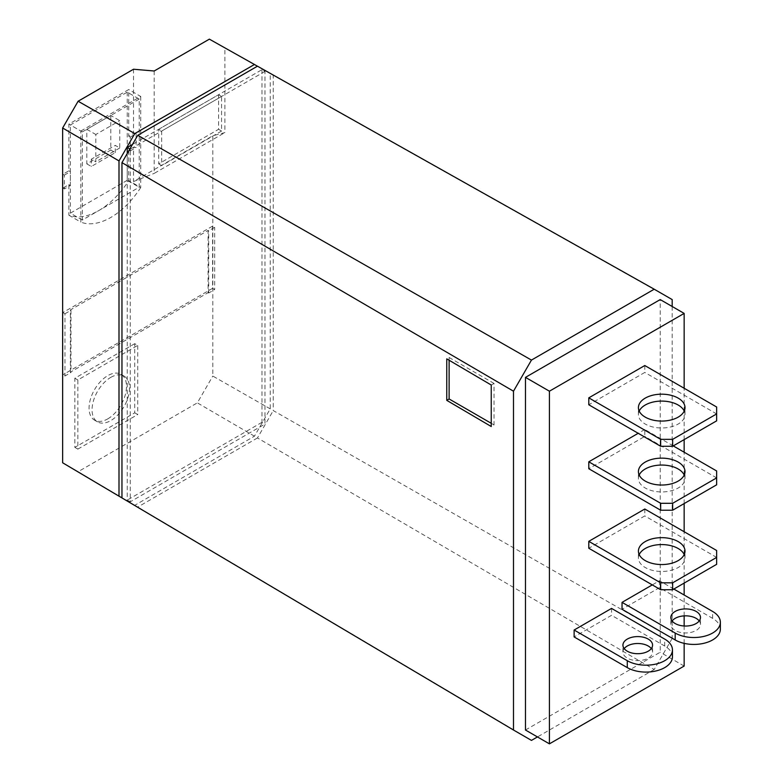 <?xml version="1.0" encoding="UTF-8"?>
<svg xmlns="http://www.w3.org/2000/svg" width="783" height="783" viewBox="0 0 783 783"><rect width="100%" height="100%" fill="white"/><g stroke="black" fill="none" stroke-linecap="round" stroke-linejoin="round"><path stroke-width="0.59" stroke-dasharray="3.92 2.94" d="M699.209 620.939A14.818 8.554 180 0 1 700.482 624.403A14.818 8.554 180 0 1 696.136 630.452A14.818 8.554 180 0 1 679.987 632.302A14.818 8.554 180 0 1 670.835 624.403A14.818 8.554 180 0 1 672.098 620.939M651.309 648.598A14.818 8.554 180 0 1 652.572 652.053A14.818 8.554 180 0 1 648.226 658.111A14.818 8.554 180 0 1 632.077 659.961A14.818 8.554 180 0 1 622.935 652.053A14.818 8.554 180 0 1 624.198 648.598M684.215 554.56A23.284 13.448 180 0 1 684.998 558.015A23.284 13.448 180 0 1 678.176 567.528A23.284 13.448 180 0 1 652.787 570.435A23.284 13.448 180 0 1 638.419 558.015A23.284 13.448 180 0 1 639.202 554.56M684.215 475.036A23.284 13.448 180 0 1 684.998 478.501A23.284 13.448 180 0 1 678.176 488.005A23.284 13.448 180 0 1 652.787 490.921A23.284 13.448 180 0 1 638.419 478.501A23.284 13.448 180 0 1 639.202 475.036M684.215 411.075A23.284 13.448 180 0 1 684.998 414.54A23.284 13.448 180 0 1 678.176 424.043A23.284 13.448 180 0 1 652.787 426.96A23.284 13.448 180 0 1 638.419 414.54A23.284 13.448 180 0 1 639.202 411.075M110.785 377.377A26.465 15.278 -60 0 1 124.017 376.065A26.465 15.278 -60 0 1 128.069 397.275A26.465 15.278 -60 0 1 110.785 420.588A26.465 15.278 -60 0 1 97.552 421.9A26.465 15.278 -60 0 1 93.49 400.7A26.465 15.278 -60 0 1 110.785 377.377M107.79 418.866A26.465 15.278 120 0 0 125.074 395.542A26.465 15.278 120 0 0 121.022 374.333A26.465 15.278 120 0 0 107.79 375.644A26.465 15.278 120 0 0 90.495 398.968A26.465 15.278 120 0 0 94.557 420.177A26.465 15.278 120 0 0 107.79 418.866M672.186 306.496L672.186 638.399L273.257 410.586L273.257 75.305L672.186 299.586M672.186 638.399L654.216 669.514L257.46 437.951L273.257 410.586M654.216 669.514L537.451 736.94M525.471 730.02L660.206 652.229L660.206 299.586M273.257 75.305L257.46 66.183M257.46 437.951L137.769 507.051L121.962 497.929M264.977 71.4L130.242 149.191L130.242 501.834L264.977 424.053L264.977 71.4L261.982 69.667L132.484 144.434M531.461 740.395L137.769 507.051M684.156 666.059L660.206 652.229M684.156 643.362L684.156 625.999M684.156 615.888L684.156 595.011M684.156 583.081L684.156 554.667M684.156 554.452L684.156 531.745M684.156 503.567L684.156 475.144M684.156 474.938L684.156 452.222M684.156 439.606L684.156 411.183M684.156 410.977L684.156 388.26M130.242 501.834L127.247 500.112L127.247 153.497M261.982 69.667L261.982 422.321L264.977 424.053M261.982 422.321L127.247 500.112M491.244 385.03L494.034 383.425L494.034 424.905L491.244 426.52M494.034 383.425L449.119 357.488L446.76 358.859M449.119 360.249L449.119 357.488M494.034 424.905L491.244 423.3M673.83 589.051L659.462 580.751L652.278 584.901M659.462 580.751L659.462 587.661L622.035 609.272M611.552 608.411L611.552 615.321L574.125 636.931M644.791 509.009L644.791 515.928L588.796 548.247M673.233 445.909L644.791 429.495L644.791 436.405L588.796 468.733M644.791 429.495L638.204 433.293M644.791 365.534L644.791 372.444L588.796 404.772M121.962 497.89L134.784 505.289L254.455 436.19L270.233 408.863L270.233 73.602L257.421 66.203M720.36 629.15A26.465 15.278 0 0 0 712.608 618.345L659.462 587.661M672.45 656.81A26.465 15.278 0 0 0 664.698 646.004L611.552 615.321M716.651 564.328L716.651 557.408L644.791 515.928M716.651 484.804L716.651 477.894L644.791 436.405M716.651 420.843L716.651 413.933L644.791 372.444M270.233 73.602L209.364 39.15M270.233 408.863L212.81 376.065L212.81 135.762L224.907 132.572L224.907 48.115M254.455 436.19L197.345 402.863L212.81 376.065M134.784 505.289L78.114 471.699L197.345 402.863M62.64 462.773L78.114 471.699M716.651 557.408L716.651 550.498M716.651 477.894L716.651 470.974M716.651 413.933L716.651 407.013M133.521 69.237L133.521 133.472L128.745 136.222L128.745 89.546L68.865 124.125L68.865 170.802L62.875 174.257L62.875 188.086L68.865 184.631L68.865 215.198A65.635 37.897 120 0 0 128.745 180.628L128.745 150.052L133.521 147.302L133.521 181.548L212.81 135.762M212.584 226.121L62.875 312.544L62.875 374.783L212.584 288.35L212.584 226.121L214.679 227.324L208.689 230.779L208.092 230.437L208.092 292.666L70.362 372.189L70.959 372.532L64.969 375.987L62.875 374.783M134.735 343.668L74.855 378.238L74.855 447.387L134.735 412.817L134.735 343.668L137.73 345.391L77.85 379.97L77.85 449.119L74.855 447.387M154.192 70.999L154.192 173.395L224.907 132.572M158.685 129.312L218.574 94.733L218.574 129.312L158.685 163.882L158.685 129.312L161.68 131.035L221.569 96.466L221.569 131.035L218.574 129.312M68.865 215.198L80.845 222.118L80.845 131.035L68.865 124.125M68.865 170.802L70.362 171.663L70.362 185.493L68.865 184.631M80.845 131.035L140.725 96.466L128.745 89.546M128.745 150.052L130.242 150.913L130.242 137.084L128.745 136.222M140.725 96.466L140.725 187.538L128.745 180.628M130.242 137.084L136.105 133.707L133.521 133.472M133.521 181.548L154.192 173.395M136.105 133.707L136.105 147.537L133.521 147.302M130.242 150.913L136.105 147.537M140.725 187.538A65.635 37.897 -60 0 1 80.845 222.118M62.875 188.086L64.372 188.948L70.362 185.493M62.875 174.257L64.372 175.118L64.372 188.948M64.372 175.118L70.362 171.663M62.875 312.544L64.969 313.758L64.969 375.987M64.969 313.758L70.959 310.303L70.362 309.96L208.092 230.437M212.584 288.35L214.679 289.563L214.679 227.324M208.092 292.666L208.689 293.018L214.679 289.563M74.855 378.238L77.85 379.97M134.735 412.817L137.73 414.54L137.73 345.391M77.85 449.119L137.73 414.54M218.574 94.733L221.569 96.466M158.685 163.882L161.68 165.614L161.68 131.035M221.569 131.035L161.68 165.614M139.227 99.059L82.332 131.906L82.332 220.062L139.227 187.215L139.227 99.059L127.247 92.14L70.362 124.986L82.332 131.906M70.959 310.303L70.959 372.532M70.362 372.189L70.362 309.96M208.689 293.018L208.689 230.779M82.332 220.062L70.362 213.152L70.362 124.986M127.247 92.14L127.247 180.305L139.227 187.215M127.247 180.305L70.362 213.152M110.785 115.483L110.785 150.052L86.825 163.882L86.825 129.312L110.785 115.483L119.76 120.67L119.76 147.977L115.277 145.384L91.317 159.213L95.81 161.807L95.81 134.5L119.76 120.67M86.825 163.882L91.317 166.476L115.277 152.646L110.785 150.052M115.277 152.646L115.277 145.384M86.825 129.312L95.81 134.5M91.317 159.213L91.317 166.476M119.76 147.977L95.81 161.807M712.608 618.345L712.608 611.435M664.698 646.004L664.698 639.094M700.482 624.403L700.482 617.484M652.572 652.053L652.572 645.143M684.998 558.015L684.998 551.105M684.998 478.501L684.998 471.581M684.998 414.54L684.998 407.62M121.022 374.333L124.017 376.065M670.835 624.403L670.835 617.484M622.935 652.053L622.935 645.143M638.419 558.015L638.419 551.105M638.419 478.501L638.419 471.581M638.419 414.54L638.419 407.62M94.557 420.177L97.552 421.9"/><path stroke-width="1.17" d="M675.181 611.435A14.818 8.554 180 0 1 691.33 609.575A14.818 8.554 180 0 1 700.482 617.484A14.818 8.554 180 0 1 696.136 623.532A14.818 8.554 180 0 1 679.987 625.392A14.818 8.554 180 0 1 670.835 617.484A14.818 8.554 180 0 1 675.181 611.435M672.098 620.939A14.818 8.554 180 0 1 675.181 618.345A14.818 8.554 180 0 1 699.209 620.939M627.271 639.094A14.818 8.554 180 0 1 643.42 637.235A14.818 8.554 180 0 1 652.572 645.143A14.818 8.554 180 0 1 648.226 651.192A14.818 8.554 180 0 1 632.077 653.051A14.818 8.554 180 0 1 622.935 645.143A14.818 8.554 180 0 1 627.271 639.094M624.198 648.598A14.818 8.554 180 0 1 627.271 646.004A14.818 8.554 180 0 1 651.309 648.598M645.241 541.591A23.284 13.448 180 0 1 670.62 538.684A23.284 13.448 180 0 1 684.998 551.105A23.284 13.448 180 0 1 678.176 560.608A23.284 13.448 180 0 1 652.787 563.525A23.284 13.448 180 0 1 638.419 551.105A23.284 13.448 180 0 1 645.241 541.591M639.202 554.56A23.284 13.448 180 0 1 645.241 548.511A23.284 13.448 180 0 1 667.752 545.037A23.284 13.448 180 0 1 684.215 554.56M645.241 462.078A23.284 13.448 180 0 1 670.62 459.161A23.284 13.448 180 0 1 684.998 471.581A23.284 13.448 180 0 1 678.176 481.095A23.284 13.448 180 0 1 652.787 484.002A23.284 13.448 180 0 1 638.419 471.581A23.284 13.448 180 0 1 645.241 462.078M639.202 475.036A23.284 13.448 180 0 1 645.241 468.988A23.284 13.448 180 0 1 667.752 465.513A23.284 13.448 180 0 1 684.215 475.036M645.241 398.116A23.284 13.448 180 0 1 670.62 395.2A23.284 13.448 180 0 1 684.998 407.62A23.284 13.448 180 0 1 678.176 417.133A23.284 13.448 180 0 1 652.787 420.04A23.284 13.448 180 0 1 638.419 407.62A23.284 13.448 180 0 1 645.241 398.116M639.202 411.075A23.284 13.448 180 0 1 645.241 405.026A23.284 13.448 180 0 1 667.752 401.552A23.284 13.448 180 0 1 684.215 411.075M537.451 736.94L531.461 740.395L513.491 730.02L513.491 391.197L531.461 360.082L654.216 289.211L672.186 299.586L672.186 306.496M525.471 377.367L549.421 391.197L684.156 313.406L660.206 299.586L525.471 377.367L525.471 730.02L549.421 743.85L684.156 666.059L684.156 643.362M513.491 730.02L121.962 497.929L121.962 162.649L137.769 135.293L257.46 66.183L654.216 289.211M513.491 391.197L121.962 162.649M446.76 358.859L491.244 385.03L491.244 426.52L446.76 400.348L446.76 358.859M137.769 135.293L531.461 360.082M549.421 391.197L549.421 743.85M684.156 625.999L684.156 615.888M684.156 595.011L684.156 583.081M684.156 531.745L684.156 503.567M684.156 452.222L684.156 439.606M684.156 388.26L684.156 313.406M127.247 153.497L127.247 147.458L129.861 148.966M132.484 144.434L127.247 147.458M446.76 400.348L449.119 398.978L449.119 360.249M491.244 423.3L449.119 398.978M675.181 633.046L675.181 639.956L622.035 609.272L622.035 602.362L675.181 633.046A26.465 15.278 0 0 0 704.015 636.354A26.465 15.278 0 0 0 720.36 622.24A26.465 15.278 0 0 0 712.608 611.435L673.83 589.051M652.278 584.901L622.035 602.362M627.271 660.705L627.271 667.615L574.125 636.931L574.125 630.021L627.271 660.705A26.465 15.278 0 0 0 656.115 664.013A26.465 15.278 0 0 0 672.45 649.9A26.465 15.278 0 0 0 664.698 639.094L611.552 608.411L574.125 630.021M660.656 582.826L660.656 589.736L588.796 548.247L588.796 541.337L660.656 582.826L672.636 582.826L716.651 557.408L716.651 550.498L644.791 509.009L588.796 541.337M660.656 503.303L660.656 510.222L588.796 468.733L588.796 461.813L660.656 503.303L672.636 503.303L716.651 477.894L716.651 470.974L673.233 445.909M638.204 433.293L588.796 461.813M660.656 439.341L660.656 446.261L588.796 404.772L588.796 397.852L660.656 439.341L672.636 439.341L716.651 413.933L716.651 407.013L644.791 365.534L588.796 397.852M257.421 66.203L254.455 64.49L134.784 133.59L118.996 160.916L118.996 496.177L121.962 497.89M675.181 639.956A26.465 15.278 0 0 0 704.015 643.264A26.465 15.278 0 0 0 720.36 629.15L720.36 622.24M627.271 667.615A26.465 15.278 0 0 0 656.115 670.923A26.465 15.278 0 0 0 672.45 656.81L672.45 649.9M660.656 589.736L672.636 589.736L716.651 564.328L716.651 557.408M660.656 510.222L672.636 510.222L716.651 484.804L716.651 477.894M660.656 446.261L672.636 446.261L716.651 420.843L716.651 413.933M134.784 133.59L78.114 101.232L62.64 128.02L118.996 160.916M254.455 64.49L209.364 39.15L154.192 70.999L133.521 69.237L78.114 101.232M118.996 496.177L62.64 462.773L62.64 128.02M672.636 589.736L672.636 582.826M672.636 510.222L672.636 503.303M672.636 446.261L672.636 439.341"/></g></svg>
